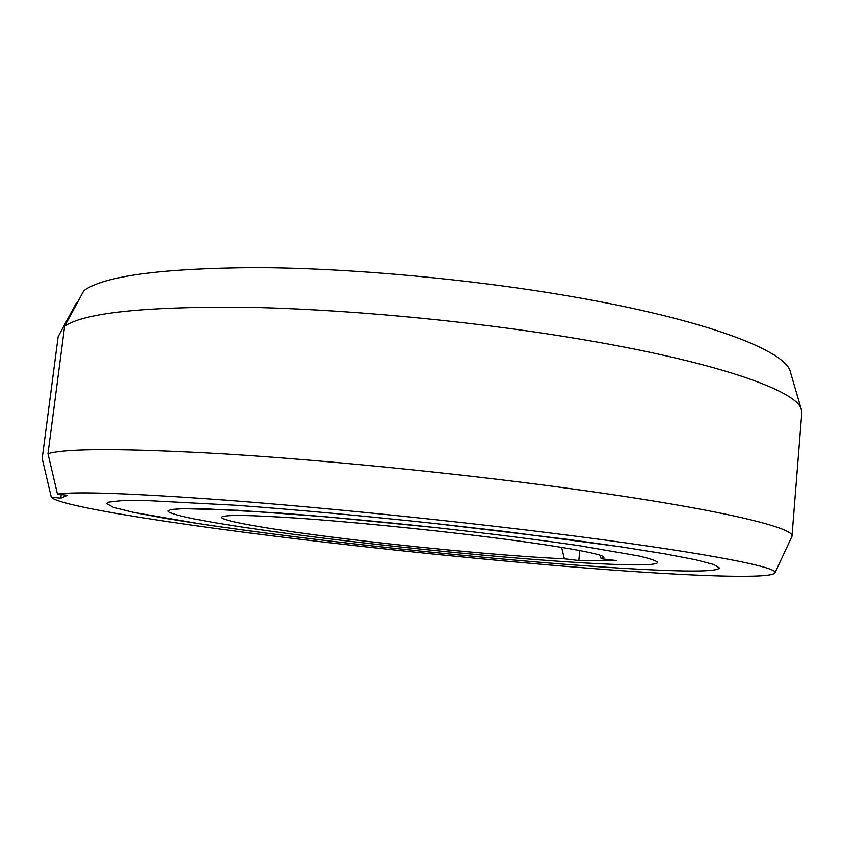<?xml version="1.0" encoding="UTF-8"?>
<svg xmlns="http://www.w3.org/2000/svg" width="844" height="844" viewBox="0 0 844 844"><rect width="100%" height="100%" fill="white"/><g stroke="black" fill="none" stroke-linecap="round" stroke-linejoin="round"><path stroke-width="1.27" d="M561.608 547.366L564.372 558.791C516.201 556.692 433.858 549.244 361.717 540.719C284.618 531.678 219.64 521.286 221.687 517.161C223.692 514.566 249.845 514.946 300.147 518.322C349.648 521.814 418.276 528.523 476.987 535.666C554.793 545.097 604.325 553.949 603.966 557.346L601.118 558.717L600.295 555.32M579.775 550.541L578.836 560.511L564.372 558.791M170.963 509.576C177.345 508.721 188.95 508.478 205.778 508.827L278.984 512.994C326.396 516.612 378.281 521.434 434.639 527.479C489.393 533.535 540.044 539.938 580.092 545.815L638.686 555.943C650.133 558.633 656.463 560.796 657.666 562.442C657.117 564.182 649.047 564.995 633.454 564.879C581.358 564.362 467.407 554.761 364.365 542.977C261.672 531.245 169.412 517.087 168.083 510.989L170.963 509.576L168.083 510.989C169.412 517.087 261.672 531.245 364.365 542.977C467.407 554.761 581.358 564.362 633.454 564.879C649.047 564.995 657.117 564.182 657.666 562.442C656.463 560.796 650.133 558.633 638.686 555.943L580.092 545.815C540.044 539.938 489.393 533.535 434.639 527.479L327.092 516.887L237.976 510.282L183.359 508.626L170.963 509.576M601.118 558.717L616.289 560.543L578.836 560.511M77.3 302.732L76.509 302.616L58.152 336.651L42.2 458.471L51.241 497.074C57.761 506.6 189.383 526.445 325.657 542.302C423.54 553.696 528.344 563.876 615.888 570.28C702.24 576.515 770.614 578.699 774.919 572.949L791.957 536.383C795.607 527.342 711.439 507.413 557.863 486.967C450.58 472.629 321.458 459.896 223.871 453.893C125.028 448.28 66.402 448.217 47.992 453.692L64.64 326.217L83.82 290.663C103.833 276.009 160.993 268.339 255.278 267.643C348.171 267.949 469.296 278.858 569.922 296.244C706.238 319.633 786.365 350.935 790.385 371.972L801.42 409.836C798.16 390.856 715.279 361.19 572.126 337.8C466.247 320.382 338.412 308.661 241.268 307.195C142.805 306.646 83.925 312.997 64.64 326.217M791.957 536.383L801.779 412.969L801.42 409.836M774.919 572.949C780.689 567.337 698.463 551.301 547.207 532.585C444.461 519.841 321.416 507.434 227.838 500.302C132.972 493.36 76.171 491.303 57.455 494.109L47.992 453.692M61.243 494.563L60.768 498.213L51.241 497.074M57.455 494.109L67.436 495.301L60.768 498.213M108.623 502.127L106.597 503.509L113.381 507.349L133.035 512.287L202.032 524.177C246.058 530.644 295.284 537.037 349.711 543.357C475.014 557.726 614.559 569.721 684.294 570.955C706.723 571.304 718.402 570.291 719.352 567.917L713.676 564.467L695.593 559.741L664.639 553.812L621.121 546.859L566.419 539.2L434.164 523.407C363.374 515.853 294.218 509.533 236.668 505.303L147.584 500.597L121.736 500.65L108.623 502.127L121.736 500.65L147.584 500.597L236.668 505.303C294.218 509.533 363.374 515.853 434.164 523.407L502.95 531.224L621.121 546.859L664.639 553.812L695.593 559.741L713.676 564.467L719.352 567.917C718.402 570.291 706.723 571.304 684.294 570.955C614.559 569.721 475.014 557.726 349.711 543.357C278.066 535.054 211.316 526.086 163.314 517.994L133.035 512.287L113.381 507.349L106.597 503.509L108.623 502.127"/></g></svg>
